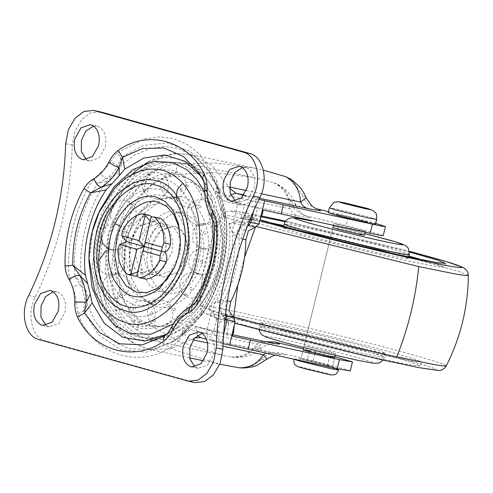<?xml version="1.0" encoding="UTF-8"?>
<svg xmlns="http://www.w3.org/2000/svg" width="493" height="493" viewBox="0 0 493 493"><rect width="100%" height="100%" fill="white"/><g stroke="black" fill="none" stroke-linecap="round" stroke-linejoin="round"><path stroke-width="0.37" stroke-dasharray="2.46 1.85" d="M151.511 246.876C147.943 258.517 153.181 274.484 161.636 276.616L163.442 277.146L177.147 272.611L186.157 256.545C189.503 245.459 185.035 230.089 176.993 227.205L174.232 226.275L160.521 230.81L151.511 246.876L152.232 266.146L156.737 273.405L163.436 277.146L177.147 272.611L186.157 256.545C187.728 250.352 187.556 244.115 185.639 237.836L181.11 230.188L174.99 226.46L174.226 226.275L162.351 229.307C156.836 233.793 153.224 239.647 151.511 246.876M144.905 245.477C141.337 257.118 146.569 273.085 155.024 275.217L156.829 275.747L170.541 271.205L179.551 255.14C182.891 244.06 178.423 228.684 170.381 225.806L167.62 224.87L153.915 229.411L144.905 245.477M327.414 365.8L332.479 366.65L328.184 365.239L307.373 360.106L300.903 358.947L327.414 365.8L329.626 356.722M309.586 351.028L330.396 356.162M340.398 215.959L361.782 221.221L367.679 222.251L342 215.577L336.103 214.547L340.398 215.959L361.998 221.265L367.679 222.251L349.691 217.339L336.103 214.547L340.398 215.959M339.788 224.654L333.89 223.625L338.186 225.036L359.57 230.293L365.467 231.322L339.788 224.654M179.464 196.701C199.492 197.188 214.985 234.021 206.166 262.122C201.304 289.2 173.955 313.406 156.041 306.252L141.436 297.082L131.619 278.397L129.215 259.614L131.502 241.293L136.875 226.133L145.657 212.218L162.419 199.03L179.464 196.701M183.254 177.098L186.829 177.905L205.994 190.169L219.305 215.515L222.565 240.991L219.465 265.838L212.181 286.402L200.275 305.272L188.603 316.586L175.822 323.87L163.115 326.779L151.48 325.688C125.401 322.545 106.882 273.868 118.203 237.583C124.606 202.715 158.838 170.023 183.254 177.098M176.925 174.22L180.574 175.046L192.128 180.487L202.648 190.594L211.294 206.173L216.125 225.239L216.803 245.496L213.857 264.71L199.591 297.778L188.16 311.527L174.935 321.288L159.079 326.594L143.876 325.571L126.159 314.984L112.743 293.341L107.468 264.618L110.592 235.907C117.124 200.343 152.029 167.01 176.925 174.22M198.556 260.446C193.823 286.797 167.207 310.35 149.773 303.392L133.782 292.331L127.699 281.361L124.298 267.952L125.894 240.171L135.932 216.908L153.286 200.361L172.568 196.769C192.06 197.249 207.14 233.097 198.556 260.446M226.102 320.499C223.249 317.098 221.32 312.981 220.322 308.15L222.232 303.189L215.558 301.771C212.477 308.063 212.569 313.579 215.835 318.318L226.102 320.499L228.801 323.223L220.1 321.381L215.835 318.318M232.462 232.431L239.136 233.848L239.734 228.524C242.858 224.592 246.457 221.856 250.524 220.316L240.257 218.14C235.241 220.562 232.641 225.332 232.462 232.431C233.337 257.358 227.698 280.474 215.558 301.771M232.69 331.974L233.306 331.943L231.71 335.998M235.099 322.077L233.762 330.458M261.789 215.509L259.09 223.662M240.257 218.14L245.434 217.45L254.141 219.299L257.759 208.323L262.64 209.685L262.079 213.919L261.512 213.752M226.521 315.945L212.323 310.997L209.063 308.538C211.768 304.736 215.478 301.808 220.192 299.756L226.077 300.576L225.467 314.226M242.698 239.056L235.469 237.084C232.221 233.121 230.293 228.746 229.683 223.958L233.651 223.495L243.228 224.925C239.099 227.544 236.511 231.599 235.469 237.084C235.13 259.3 230.04 280.19 220.192 299.756C218.615 304.994 219.04 309.82 221.462 314.232M243.228 224.925L248.558 225.554M224.888 319.242L211.38 312.149L208.336 308.667C223.859 286.186 232.388 251.196 229.103 223.477L233.355 222.023L233.651 223.495M243.665 195.438L256.594 198.95C250.499 203.147 244.158 205.082 237.564 204.749L233.355 222.023L248.947 222.121M229.103 223.477L229.683 223.958M208.336 308.667L209.063 308.538M197.354 335.413L195.998 326.304L207.171 329.423C213.099 332.461 217.844 337.101 221.394 343.35L211.953 340.811C207.769 339.264 206.179 335.468 207.171 329.423L211.38 312.149L212.323 310.997M289.674 199.838L285.281 190.662L277.399 184.216L273.097 182.478C283.851 187.463 289.434 196.239 289.859 208.81C291.653 212.458 294.155 214.757 297.365 215.706C311.268 218.51 313.973 218.516 305.487 215.743L303.762 215.25L294.703 209.414L289.674 199.838L295.794 204.798L289.859 208.81L223.508 194.741C225.301 198.389 227.803 200.688 231.014 201.637L244.368 205.365L257.759 208.323M216.612 319.205L213.586 331.616L200.232 327.888C196.997 327.044 193.767 327.74 190.538 329.983L256.89 344.059L260.951 348.576L253.322 348.97L265.739 341.76M253.322 348.97L243.801 355.718L232.252 357.135L230.582 356.889C242.205 358.288 250.974 354.011 256.89 344.059C260.119 341.809 263.354 341.113 266.59 341.957M232.832 334.802L199.64 327.74L232.838 334.784M266.319 353.247L272.654 352.933C285.854 355.595 288.799 355.693 281.509 353.228C273.368 351.564 266.436 353.777 260.711 359.878L267.009 359.292M306.116 197.779L301.272 193.49L306.135 202.611L315.68 208.551M260.711 359.878L252.687 365.868L242.907 368.031M291.714 179.68L301.272 193.49M350.24 370.976L347.836 369.966L313.154 360.821L315.366 351.749L303.355 348.865M313.154 360.821L281.509 353.228M221.807 364.697L176.734 350.88L137.116 330.174L139.735 319.433L178.411 341.224L223.366 355.478L150.125 339.942L137.023 334.852L125.647 325.725L110.395 299.387L105.145 269.542L108.75 234.945L121.395 202.876L139.605 179.575L162.252 165.432L174.904 162.678L187.543 163.473L208.804 174.547L223.508 194.741M230.582 356.889L223.366 355.478M305.487 215.743L346.141 225.498L348.354 216.421L375.758 223.421M194.655 337.933L170.184 348.939L148.763 349.21L136.031 344.552L124.587 336.337L107.24 310.602L99.352 275.914L102.131 237.564L115.159 201.391L136.438 172.889L162.739 156.41L176.537 153.545L190.058 154.457L255.023 168.23L215.423 162.924L177.659 163.861L175.04 174.608L213.105 172.439L253.464 177.455L273.097 182.478M255.023 168.23L263.293 170.122M328.443 211.645L348.354 216.421M137.116 330.174C126.331 322.761 119.411 313.486 116.348 302.369C103.678 265.838 118.838 203.646 146.569 178.392C154.364 170.307 164.724 165.469 177.659 163.861M116.348 302.369L120.101 286.969C114.321 257.537 124.335 216.445 142.816 193.792L146.569 178.392M120.101 286.969C122.005 299.91 128.55 310.732 139.735 319.433M175.04 174.608C161.119 177.166 150.377 183.562 142.816 193.792M220.322 308.15L228.999 310.565M213.586 331.616L231.864 335.936M226.983 334.581L228.801 323.223M239.734 228.524L248.404 230.94M254.141 219.299L250.524 220.316M239.136 233.848C240.005 258.776 234.372 281.891 222.232 303.189M223.539 334.55L221.394 343.35L223.039 343.701M258.899 199.443L256.594 198.95L253.735 210.665M315.366 351.749L334.92 356.642M383.234 235.654L380.824 234.637L346.141 225.498M190.538 329.983L171.151 339.307L150.125 339.942M331.358 352.218L309.758 346.912L304.076 345.932L329.256 352.489L335.653 353.629L331.358 352.218M360.21 233.855L338.611 228.555L332.929 227.569L304.076 345.932M407.902 258.634C409.473 258.32 403.964 256.415 391.374 252.915L360.802 244.873L302.93 231.285L288.898 228.524L283.265 228L287.943 229.948L300.286 233.596C319.476 239.087 368.117 250.98 388.73 255.22C398.966 257.401 405.357 258.542 407.902 258.634L408.395 258.505L408.771 256.97M269.991 222.676L253.494 219.607L247.147 219.2L254.524 222.269L273.997 228.019C302.868 236.264 374.705 253.932 408.987 261.167L435.627 266.491L444.513 267.311L438.647 264.735L422.637 259.885M409.572 252.052L285.194 221.733M261.093 216.803L251.609 215.262L248.108 215.25L251.245 216.865L260.384 219.86M408.98 256.101L283.851 225.597M249.951 326.656C278.822 334.901 350.659 352.569 384.941 359.804L411.587 365.122L420.467 365.948L413.091 362.873L393.624 357.123C365.972 349.241 298.629 332.59 263.077 324.942L231.987 318.657L223.101 317.831L230.477 320.906L249.951 326.656M250.912 322.712C279.784 330.957 351.62 348.625 385.902 355.854L412.549 361.178L421.435 361.998L414.058 358.929L394.585 353.179C366.934 345.297 299.59 328.64 264.038 320.998L232.949 314.707L224.062 313.887L231.445 316.962L250.912 322.712M277.202 328.283L318.151 338.907L365.646 349.913L379.678 352.674L385.316 353.198L380.639 351.244L368.296 347.602C349.106 342.111 300.465 330.218 279.851 325.978L263.163 322.798L260.181 322.693L264.858 324.64L277.202 328.283M194.932 366.94L198.094 368.308L207.522 365.19L213.715 354.14C215.527 344.601 213.426 337.878 207.411 333.971L205.513 333.33L202.068 333.299M46.071 325.411L49.232 326.779L58.661 323.654L64.854 312.611C66.666 303.066 64.565 296.348 58.55 292.441L56.652 291.801L53.207 291.764M86.466 159.701L89.627 161.069L99.056 157.951L105.249 146.908C107.061 137.362 104.96 130.639 98.945 126.738L97.047 126.097L93.602 126.06M235.327 201.236L238.489 202.598L247.917 199.48L254.111 188.437C255.922 178.891 253.821 172.168 247.806 168.267L245.908 167.626L242.464 167.589M171.502 253.433C175.07 241.792 169.832 225.825 161.384 223.693L159.578 223.163L145.866 227.704L136.857 243.77C133.511 254.85 137.985 270.226 146.02 273.104L148.787 274.04L162.493 269.505L171.502 253.433M164.896 252.034C168.464 240.393 163.226 224.426 154.771 222.294L152.966 221.764L139.26 226.299L130.251 242.371C126.904 253.451 131.372 268.821 139.414 271.705L142.175 272.635L155.887 268.1L164.896 252.034C166.468 245.841 166.295 239.604 164.372 233.325C161.883 226.934 158.333 223.144 153.724 221.949L152.966 221.764L141.084 224.802C135.877 228.777 132.266 234.631 130.251 242.371C126.719 255.787 132.081 270.226 141.417 272.45L142.175 272.635L155.887 268.1L164.896 252.034M149.823 188.628L161.661 189.392L172.322 194.889L181.516 205.599L187.605 220.753L189.657 238.199L187.229 258.264L182.385 272.512L172.815 288.393L160.065 300.108L146.205 305.635L133.48 305.013L119.873 296.878L109.563 280.258L105.508 258.19L107.912 236.135C110.777 223.816 116.465 212.742 124.975 202.913C132.827 194.587 141.109 189.823 149.823 188.628M180.315 239.524L178.429 255.812L174.38 267.508M88.974 261.327L92.573 231.605L99.752 210.511M190.6 306.535L173.209 324.012M204.792 192.399L212.619 219.484M193.983 260.15C187.895 294.198 153.305 324.283 131.076 314.854C115.387 310.485 104.886 296.41 99.568 272.629L98.317 257.734L101.164 234.255L106.833 217.579L119.54 197.169L136.543 183.186C146.544 178.244 155.72 177.03 164.064 179.551C187.765 182.928 204.219 227.255 193.983 260.15M103.542 290.476L103.401 289.034C104.06 291.123 104.103 291.609 103.542 290.476M134.145 322.157C132.518 321.017 132.192 320.253 133.178 319.858C134.823 320.98 135.15 321.75 134.145 322.157M175.311 310.498C173.363 310.935 172.673 310.27 173.24 308.519C175.194 308.076 175.884 308.735 175.311 310.498M202.931 262.338C201.526 264.026 200.589 263.798 200.115 261.647C201.52 259.959 202.457 260.187 202.931 262.338M200.817 205.877C200.503 207.775 199.585 208.052 198.063 206.709C198.377 204.823 199.295 204.546 200.817 205.877M170.214 174.202C170.892 175.132 170.245 175.693 168.279 175.884C167.608 174.966 168.255 174.405 170.214 174.202M188.258 185.251C188.499 186.792 187.691 187.254 185.843 186.631C185.608 185.109 186.416 184.647 188.258 185.251M205.969 232.949C205.076 234.902 204.114 234.933 203.073 233.053C203.96 231.106 204.928 231.069 205.969 232.949M192.165 289.57C190.39 290.728 189.552 290.254 189.639 288.146C191.413 286.981 192.258 287.456 192.165 289.57M154.938 321.941C153.046 321.572 152.534 320.807 153.415 319.655C155.32 320.012 155.831 320.777 154.938 321.941M116.095 311.108C114.912 309.364 114.752 308.698 115.615 309.105C116.823 310.836 116.983 311.508 116.095 311.108M149.416 174.411C150.365 174.584 149.909 175.144 148.042 176.087C147.111 175.933 147.567 175.379 149.416 174.411M101.429 234.021C101.878 232.129 101.854 232.154 101.342 234.095C100.917 235.993 100.942 235.968 101.429 234.021C101.878 232.129 101.854 232.154 101.342 234.095C100.917 235.993 100.942 235.968 101.429 234.021M129.043 185.855C130.041 185.22 129.764 185.676 128.217 187.223C127.237 187.876 127.514 187.42 129.043 185.855M98.39 263.41L98.452 264.581C99.919 279.315 123.607 278.637 124.242 263.841C124.532 259.127 122.893 255.3 119.306 252.348C115.504 250.185 113.618 249.341 113.643 249.803M98.384 261.13L98.39 262.689M112.194 206.789L112.731 205.895C118.258 198.624 127.878 199.819 131.348 203.344C136.678 208.169 137.596 213.95 134.108 220.691C126.374 233.861 104.639 222.288 111.27 208.508L111.819 207.59M185.571 332.344L197.785 319.655L200.688 315.526C220.075 290.124 230.625 246.864 225.301 214.566L224.451 208.083L221.77 197.533L219.786 191.993L213.025 177.375L210.271 172.951L195.592 157.125L178.059 148.319L164.157 146.501L149.564 148.701L135.137 154.907L121.709 164.631C119.201 171.509 114.166 177.11 106.593 181.449C87.199 206.85 76.655 250.111 81.98 282.409C86.676 289.896 88.512 297.421 87.495 304.982L94.773 320.481L104.534 333.434L116.262 342.98L129.221 348.656L151.739 349.66L174.738 340.509L185.571 332.344L171.472 342.561L146.452 352.224L120.563 349.691L98.495 334.673L83.496 311.028L87.495 304.982M146.39 188.813C144.979 189.546 145.182 190.618 147 192.036C148.411 191.302 148.208 190.23 146.39 188.813M164.354 187.124C162.863 185.614 162.98 184.45 164.717 183.624C166.209 185.134 166.086 186.299 164.354 187.124M225.301 214.566L224.321 218.627C227.692 249.082 218.411 287.154 201.569 311.964L200.688 315.526M188.431 329.805L174.738 340.509L171.472 342.561L178.392 337.668C180.025 336.325 181.794 333.964 183.698 330.569L184.659 332.72L177.85 341.544L178.392 337.668L185.793 330.279L183.698 330.569C186.798 325.238 190.643 320.98 195.246 317.8C196.966 316.962 198.95 315.119 201.206 312.266L197.286 317.492C192.831 320.555 188.998 324.819 185.793 330.279C192.282 325.516 196.115 321.257 197.286 317.492L195.253 317.794L194.359 321.929L201.994 314.688C219.675 288.651 229.411 248.7 225.874 216.741L224.321 218.627L224.118 218.226C223.267 214.067 222.355 211.355 221.388 210.098L222.516 206.431L225.874 216.741M201.569 311.964L201.994 314.688M78.079 313.714L83.496 311.028L84.778 302.098C84.482 295.658 83.083 289.939 80.587 284.936C86.324 290.66 87.723 296.379 84.778 302.098L76.168 302.449L78.079 313.714C93.017 356.944 145.084 371.469 177.85 341.544M224.321 218.627L223.175 211.294L221.388 210.098M93.146 179.711L100.782 172.47C101.891 175.754 103.789 177.844 106.476 178.737L97.848 183.347L93.146 179.711C75.472 205.747 65.729 245.705 69.266 277.664L72.631 287.967C75.102 285.644 77.752 284.634 80.587 284.936L75.096 276.678C71.725 246.229 81.006 208.157 97.848 183.347L106.593 181.449M81.98 282.409L75.096 276.678L69.266 277.664M121.709 164.631L120.859 157.754L143.032 145.509L167.398 142.841L190.255 151.474L208.12 169.746L219.786 191.993M221.382 210.092C218.861 205.002 217.468 199.351 217.197 193.127L215.768 183.988L218.984 194.131L217.197 193.127L218.972 191.95L217.062 180.691L199.733 154.229L187.71 144.72L174.004 138.773L159.331 136.801L144.498 138.816L117.291 152.855L120.859 157.754L117.969 165.95L110.487 161.679L117.291 152.855M223.175 211.294C223.958 206.955 222.565 201.23 218.984 194.131C219.286 200.571 220.679 206.29 223.175 211.294M221.77 197.533L213.167 177.603L208.12 169.746L215.768 183.988L217.062 180.691M117.969 165.95C118.006 172.094 114.173 176.358 106.476 178.737C110.937 175.674 114.764 171.41 117.969 165.95M200.953 176.013L203.054 178.971L198.95 172.852L203.104 179.809L207.159 191.962L212.335 201.717L210.462 193.028L202.968 179.581M211.306 216.994L213.642 218.498L214.769 227.538L217.265 220.864L214.96 212.465L213.642 218.498C209.346 211.053 207.183 202.204 207.159 191.962L204.774 190.748M189.515 307.194L192.097 306.874L190.637 312.254L196.479 306.128L197.12 299.935C209.34 277.571 215.225 253.439 214.769 227.538L214.498 227.063M171.582 326.933L174.325 326.643L165.155 335.493L177.837 326.859L183.439 320.259L174.325 326.643C179.027 317.72 184.949 311.126 192.097 306.874L196.652 300.317M100.141 111.8L90.589 112.854L81.715 119.546L74.967 131.2L72.292 145.108C70.604 198.697 58.266 249.316 35.274 296.965C26.406 313.844 31.872 337.902 45.251 340.854L195 382.599M190.637 312.254L183.439 320.259M212.335 201.717L214.96 212.465M177.837 326.859L170.584 332.079L166.32 334.556M217.265 220.864C220.716 248.546 212.132 283.771 196.479 306.128M203.054 178.971L210.462 193.028M195.629 202.549C193.348 203.042 192.677 203.868 193.626 205.045C195.906 204.552 196.578 203.726 195.629 202.549M182.003 188.449C179.963 189.189 179.538 190.267 180.721 191.691C182.767 190.951 183.193 189.873 182.003 188.449M203.51 223.785C201.089 223.896 200.281 224.352 201.089 225.147C203.51 225.036 204.318 224.58 203.51 223.785M204.453 248.916C202.013 248.583 201.187 248.589 201.976 248.94L192.763 241.718L193.164 229.886L197.613 225.184L202.124 223.421L206.924 223.415L214.122 227.415L217.37 234.15L216.378 241.552L211.46 247.196L204.453 248.916C205.242 249.267 204.416 249.279 201.976 248.94M198.309 274.12C195.98 273.344 195.259 272.906 196.159 272.808C198.488 273.59 199.203 274.028 198.309 274.12M186.015 295.566C183.901 294.401 183.402 293.581 184.518 293.107C186.631 294.266 187.13 295.085 186.015 295.566M169.444 309.974C167.626 308.556 167.423 307.484 168.828 306.751C170.646 308.168 170.849 309.24 169.444 309.974M151.117 315.163C149.625 313.653 149.743 312.488 151.48 311.662C152.972 313.172 152.848 314.337 151.117 315.163M133.825 310.337C132.635 308.914 133.067 307.835 135.107 307.096C136.296 308.519 135.865 309.604 133.825 310.337M120.2 296.238C119.257 295.067 119.928 294.235 122.209 293.748C123.151 294.919 122.486 295.751 120.2 296.238M112.318 275.002C111.517 274.207 112.324 273.751 114.746 273.64C115.553 274.435 114.74 274.891 112.318 275.002M111.381 249.871C110.592 249.52 111.418 249.513 113.858 249.846C114.641 250.197 113.821 250.204 111.381 249.871M117.525 224.666C116.625 224.765 117.34 225.202 119.676 225.979C120.569 225.886 119.854 225.449 117.525 224.666M129.819 203.227C128.704 203.701 129.203 204.521 131.311 205.68C132.426 205.205 131.927 204.385 129.819 203.227M195.9 259.263C192.492 277.756 174.423 295.208 161.371 291.634L159.214 291.166L149.927 285.613L142.896 274.268L140.129 259.213L141.768 244.158C145.176 225.665 163.251 208.212 176.297 211.787L178.454 212.255L187.741 217.807L194.772 229.153L197.539 244.208L195.9 259.263M202.512 260.661C199.098 279.155 181.03 296.607 167.977 293.033L165.827 292.565L156.54 287.012L149.502 275.667L146.735 260.612L148.381 245.557C151.789 227.07 169.857 209.617 182.909 213.186L185.06 213.66L194.347 219.206L201.384 230.551L204.151 245.606L202.512 260.661M149.015 215.194C140.659 216.618 133.948 222.46 128.87 232.714C127.897 236.615 128.353 239.832 130.251 242.371L126.8 241.638M130.251 242.371C127.441 243.591 125.567 246.155 124.637 250.074C124.384 261.672 127.582 270.275 134.219 275.883L134.842 276.068M118.03 248.669L124.637 250.074M128.87 232.714L122.258 231.309M136.746 276.148L137.787 271.877M136.764 276.062L141.417 272.45L137.966 271.717L151.135 217.111M141.417 272.45C141.867 276.24 143.438 278.49 146.125 279.211M134.219 275.883L127.613 274.484M150.186 220.993L153.724 221.949L151.85 216.926M160.299 218.337L153.724 221.949M375.389 224.223C375.98 224.099 373.897 223.378 369.134 222.053L335.653 213.87L328.209 212.625M332.467 366.663L317.301 362.423L300.903 358.947L326.791 365.664L332.381 366.564L335.653 368.345M338.648 370.052L332.565 368.031L317.122 364.031L299.793 360.056L294.142 359.305M309.388 351.829L307.373 360.106M226.077 300.576L227.359 300.847M247.375 226.151L242.883 231.39L241.151 238.729M247.153 196.411C242.667 196.122 239.469 198.901 237.564 204.749L226.392 201.631C221.788 200.275 218.146 197.046 215.459 191.943C200.78 165.95 180.641 156.984 155.048 165.044C131.551 173.407 110.364 201.181 102.68 233.694C94.545 266.078 100.35 301.389 117.038 320.961C135.692 341.366 157.359 344.065 182.034 329.053C186.705 326.002 191.364 325.084 195.998 326.304M230.669 194.717L226.392 201.631M190.058 154.457L212.021 165.377L228.69 186.835C223.976 186.336 219.564 188.036 215.459 191.943M229.572 187.02L228.69 186.835L229.565 188.338M193.176 339.887L191.469 339.523C186.995 338.038 183.846 334.544 182.034 329.053M206.542 339.313L200.361 337.588M231.014 201.637L297.365 215.706M222.947 346.197L207.522 342.931M200.78 337.693L272.654 352.933M259.466 198.272L243.986 194.988M246.358 190.575L261.45 193.78M220.1 321.381L217.376 332.541M241.342 217.77L244.368 205.365M245.434 217.45L248.158 206.29M408.863 254.69C410.435 254.376 404.926 252.471 392.336 248.965L361.763 240.923C338.827 235.198 319.729 230.712 304.471 227.464L289.859 224.58L284.227 224.056M262.196 326.742L259.219 326.637L263.897 328.584L276.24 332.233L317.19 342.857L364.111 353.734L378.716 356.618L384.355 357.142L379.678 355.194L367.334 351.546C349.149 346.357 304.039 335.252 282.169 330.624L262.196 326.742L263.163 322.798M364.906 233.614L333.33 225.917L364.912 233.614M406.54 250.561L285.595 221.141L406.54 250.561M261.993 216.045L235.697 211.22L231.722 211.559L260.125 220.747M468.35 275.353L458.983 271.501L409.036 257.395C364.382 245.52 293.871 228.703 260.951 221.856L228.308 215.626L222.288 215.373L224.426 216.723L231.309 219.175L256.471 226.601M446.294 365.824L444.156 364.475L437.273 362.022L412.832 354.8C385.261 347.017 327.679 332.411 282.088 321.904L238.908 312.272L211.133 306.806L203.042 305.654L200.232 305.845L209.272 309.592L232.653 316.518M283.179 328.856L242.692 319.821C220.993 315.206 208.921 313.16 206.487 313.696C206.9 314.928 217.345 318.392 237.817 324.086C267.366 332.473 335.474 349.494 378.778 359.12L400.883 363.957C422.581 368.573 434.653 370.619 437.088 370.083C436.675 368.85 426.229 365.387 405.757 359.693C379.906 352.396 325.922 338.703 283.179 328.856M285.244 339.936C261.851 334.753 258.387 335.425 280.067 341.341C296.669 346.086 338.611 356.359 356.846 360.13C378.932 364.672 379.869 364.031 359.662 358.22C343.769 353.684 304.354 343.978 285.244 339.936M255.744 226.398L255.479 227.026M244.553 257.303L240.904 270.799L237.792 285.182M131.255 208.071C123.57 216.951 118.431 226.953 115.843 238.076C107.949 263.459 120.643 297.661 138.927 300.268C147.943 302.979 157.557 300.299 167.762 292.232L183.088 270.922L187.469 258.055L189.663 239.937L187.71 223.791C180.746 202.709 169.407 193.17 153.687 195.179C145.823 196.257 138.342 200.559 131.255 208.071M174.448 267.348L178.238 255.972L180.315 239.401M88.974 258.357L92.166 231.963M103.703 293.261L99.771 278.323L98.323 261.068L101.613 233.855L108.189 214.541L122.911 190.89L142.613 174.682L159.282 169.327L174.497 170.467L192.954 181.498L206.931 204.04L212.428 233.953L209.168 263.86C203.554 287.444 191.648 306.11 173.45 319.858C144.997 337.927 117.63 328.067 103.703 293.261M96.209 232.178C101.595 209.168 112.786 189.645 129.788 173.622C147.487 159.473 164.169 154.747 179.84 159.449C191.931 162.536 202.395 171.237 211.244 185.541C224.377 207.337 226.305 241.157 219.619 266.608C215.916 282.483 209.014 297.378 198.913 311.28L184.142 326.773L167.614 336.855L151.068 340.873L135.988 339.338L114.814 326.686L98.779 300.822L92.474 266.497L96.209 232.178M177.905 327.974C198.044 312.753 211.22 292.096 217.431 265.998L221.037 232.899L214.954 199.788L199.486 174.836L179.064 162.635L155.671 162.616L130.787 176.303L110.364 202.019L98.397 232.788C92.844 254.678 93.615 276.598 100.708 298.542C116.12 337.064 146.409 347.972 177.905 327.974M124.113 240.214C128.051 218.152 150.464 198.661 164.865 204.768C173.924 207.183 180.45 215.003 184.45 228.222C186.687 238.107 186.619 247.696 184.253 256.989C181.603 268.303 176.087 277.873 167.706 285.687C159.134 292.46 151.068 294.709 143.494 292.435C128.137 290.248 117.482 261.524 124.113 240.214M184.659 332.72C187.358 328.11 190.594 324.511 194.359 321.929M72.631 287.967C74.733 292.189 75.916 297.014 76.168 302.449M222.516 206.431C220.408 202.21 219.225 197.385 218.972 191.95M110.487 161.679C107.782 166.295 104.547 169.888 100.782 172.47M194.113 382.383L187.5 380.978M45.251 340.854L38.639 339.449M72.292 145.108L65.68 143.703M35.274 296.965L28.662 295.56M376.541 219.484L370.286 217.321L358.713 214.276L336.805 209.131L329.361 207.892M326.218 373.873C332.596 375.173 332.781 374.963 326.767 373.232L302.653 367.365C296.909 366.225 296.946 366.484 302.764 368.148M167.62 224.87L159.572 223.163M156.829 275.747L148.787 274.04M334.692 357.573L332.479 366.65L334.692 357.573M300.903 358.947L303.115 349.876L300.903 358.947M333.465 225.356L333.89 223.625M365.233 232.277L365.467 231.322M219.305 215.515C222.694 228.167 223.495 241.083 221.714 254.265C219.336 273.11 212.187 290.112 200.275 305.272M145.657 212.218C138.743 220.852 133.979 230.866 131.36 242.26L129.505 254.289C128.852 262.843 129.554 270.879 131.619 278.397M202.648 190.594C213.124 205.026 218.091 222.232 217.555 242.223L214.671 264.149L207.115 285.521C199.48 301.451 188.751 313.375 174.935 321.288M133.782 292.331L127.336 279.759C124.674 271.526 123.731 262.553 124.513 252.835L126.344 241.139C131.378 221.677 140.357 208.083 153.286 200.361M233.959 326.767L233.855 328.609M260.242 218.954L261.007 217.234M148.831 349.223L133.603 343.448L120.347 333.305L103.394 306.443L97.46 284.023L96.197 259.645L100.147 232.197L109.471 206.259L119.429 189.17L131.631 174.732M148.683 161.741L159.387 156.799L174.787 153.483L190.144 154.488M200.454 337.613L280.924 354.455L274.835 355.102M211.626 340.731L221.394 343.35M303.762 215.25L305.9 216.002L302.677 214.098C299.59 211.824 297.297 208.724 295.794 204.798L295.794 204.798C294.309 199.911 288.362 189.54 277.399 184.216M232.252 357.135C246.796 358.454 254.659 353.826 260.951 348.576C266.485 343.344 274.897 343.202 275.112 343.529M316.099 208.742L314.78 208.268M253.464 177.455L187.543 163.473M148.763 349.21L189.583 357.863M203.504 360.814L219.767 364.265M335.252 355.28L335.653 353.629M283.265 228L283.641 226.466M248.108 215.25L247.147 219.2M445.475 263.367L444.513 267.311M224.062 313.887L223.101 317.831M421.435 361.998L420.467 365.948M259.09 329.86L259.219 326.637L260.181 322.693M385.316 353.198L384.355 357.142L382.987 360.063M261.999 216.039L232.838 210.838L227.144 211.22C225.597 211.497 223.976 212.884 222.288 215.373C207.91 243.813 200.559 273.972 200.232 305.845L200.626 308.439L201.686 310.602L204.971 313.53L220.735 319.156L234.964 323.291M198.901 331.931L205.513 333.33M191.487 366.903L198.094 368.308M50.039 290.402L56.652 291.801M42.626 325.374L49.232 326.779M90.435 124.692L97.047 126.097M83.021 159.67L89.627 161.069M239.296 166.221L245.908 167.626M231.883 201.199L238.489 202.598M189.657 238.199L189.663 239.937C189.632 250.684 187.439 261.013 183.088 270.922L182.385 272.512M174.658 266.892L174.091 268.155M180.315 240.196L180.315 238.815M98.317 257.734L98.323 261.068C98.378 244.941 101.669 229.43 108.189 214.541L106.833 217.579M224.451 208.083C226.891 220.075 227.556 232.641 226.441 245.76C223.502 273.695 214.689 297.378 200.01 316.808L197.785 319.655M166.856 179.088C169.629 184.776 168.902 189.984 164.662 194.71C155.166 205.242 136.881 192.079 143.876 179.692C147.912 170.467 162.388 170.134 166.856 179.088M201.206 312.266C218.27 286.883 227.427 249.359 224.118 218.226M164.354 336.004L170.584 332.079M181.837 184.129L189.706 181.868L197.391 184.77L201.797 191.685L201.181 199.868L195.776 206.068L189.158 207.861L182.558 206.043M181.245 205.15L176.981 199.345M202.278 225.547L196.337 225.19L190.415 221.449C183.858 214.819 187.568 202.192 196.713 200.176C207.066 196.83 217.093 209.352 211.62 218.695L208.348 222.756L202.278 225.547M202.253 248.669L198.821 249.033C193.108 250.654 189.811 254.591 188.924 260.84C187.18 275.655 210.702 279.962 214.319 265.493C215.737 259.836 214.258 255.14 209.895 251.412L206.222 249.403L204.238 248.879M185.559 274.311C197.853 269.868 195.666 273.855 197.89 273.399C198.334 273.251 199.887 274.422 202.549 276.93C206.302 281.959 206.536 287.209 203.239 292.688C196.997 299.473 190.31 299.997 183.186 294.266C177.757 286.932 178.552 280.277 185.559 274.311M150.445 304.847C152.614 302.382 155.326 300.909 158.586 300.434C176.593 297.396 178.047 327.599 159.855 326.317C149.293 326.434 143.241 312.402 150.445 304.847M153.619 307.133C156.392 312.815 155.665 318.022 151.425 322.755C141.929 333.28 123.644 320.123 130.639 307.731C134.675 298.505 149.151 298.173 153.619 307.133M103.37 289.97C107.024 304.187 130.14 300.157 128.753 285.527C128.291 280.11 125.616 276.283 120.73 274.034C112.355 271.945 112.946 273.72 110.149 274.324C104.269 277.59 101.959 282.643 103.222 289.471M105.65 250.882L108.263 249.951L111.658 249.594M110.364 249.624L111.591 249.914M101.749 232.585C106.211 218.337 129.449 224.019 126.837 238.711C126.122 243.289 123.755 246.636 119.731 248.762L116.946 249.772L113.575 250.117M163.682 176.808C165.851 174.343 168.563 172.87 171.823 172.396C189.83 169.358 191.284 199.554 173.092 198.278C162.53 198.396 156.478 184.364 163.682 176.808M183.871 213.364L177.264 211.965M160.41 291.455L167.016 292.854M303.67 347.583L332.929 227.569M301.026 358.916L294.031 359.064"/><path stroke-width="0.74" d="M330.396 356.162L334.692 357.573L329.626 356.722L307.41 351.287L303.115 349.876L308.076 350.702L309.586 351.028L309.388 351.829M231.864 335.936L229.498 345.069L337.175 368.678L350.24 370.976L352.452 361.905L339.387 359.6L337.175 368.678M233.762 330.458L233.306 331.943L232.69 331.974L231.71 335.998L339.387 359.6M235.099 322.077L232.69 331.974L235.099 321.535L224.888 319.242M248.947 222.121L258.837 224.155L259.09 223.662L264.698 200.669L258.899 199.443M259.09 223.662L261.512 213.752L262.079 213.919L261.789 215.509M258.837 224.155L255.491 227.02L248.404 230.94L245.871 239.727C245.477 261.635 240.448 282.249 230.798 301.574L228.999 310.565L233.46 317.412L235.099 321.535M265.739 341.76L274.712 341.994C283.21 344.773 280.505 344.761 266.59 341.957L232.832 334.802M275.106 343.529L266.59 341.957M267.009 359.292L263.342 354.763L266.319 353.247M261.45 193.78L300.57 202.075C302.357 205.476 304.785 207.633 307.854 208.533L259.466 198.272M263.293 170.122L285.737 176.679C294.925 182.127 299.873 190.588 300.57 202.075L306.116 197.779M315.68 208.551L328.443 211.645M274.835 355.102L268.63 358.035L257.229 365.227C254.708 366.619 249.933 367.55 242.907 368.031L239.148 367.778C249.612 368.018 257.673 363.68 263.342 354.763L222.947 346.197M285.737 176.679L291.714 179.68L299.645 186.847C304.28 192.609 305.722 196.75 306.184 197.946L311.97 206.111L316.087 208.742M303.355 348.865L274.712 341.994M239.148 367.778L219.767 364.265M223.039 343.701L229.498 345.069M334.92 356.642L352.452 361.905M262.486 209.747L281.109 213.956L283.321 204.885L264.698 200.669M283.321 204.885L381.785 226.188L385.446 226.577L375.758 223.421M385.446 226.577L383.234 235.654L379.573 235.26L281.109 213.956M333.465 225.356L332.929 227.569L337.224 228.98L359.545 234.44L364.506 235.266L360.21 233.855M260.384 219.86L274.958 224.075C303.83 232.32 375.666 249.988 409.948 257.223L436.588 262.541L445.475 263.367L438.098 260.292L409.572 252.052M285.194 221.733L261.093 216.803M283.851 225.597L269.991 222.676M422.637 259.885L408.98 256.101M202.068 333.299L194.452 338.173L189.897 347.497L189.78 358.75L194.932 366.94M183.285 346.092C181.473 356.18 183.79 362.996 190.243 366.539L191.487 366.903L200.91 363.785L207.103 352.741C208.921 343.196 206.82 336.472 200.805 332.572L198.907 331.931L189.478 335.049L183.285 346.092M53.207 291.764L45.59 296.644L41.036 305.968L40.919 317.221L46.071 325.411M34.424 304.563C32.612 314.651 34.929 321.467 41.381 325.01L42.626 325.374L52.048 322.256L58.242 311.212C60.06 301.667 57.958 294.943 51.944 291.043L50.046 290.402L40.617 293.52L34.424 304.563M93.602 126.06L85.985 130.935L81.431 140.258L81.314 151.517L86.466 159.701M74.819 138.86C73.007 148.941 75.324 155.757 81.776 159.307L83.021 159.67L92.444 156.552L98.637 145.503C100.449 135.963 98.353 129.24 92.339 125.333L90.435 124.692L81.012 127.81L74.819 138.86M242.464 167.589L234.847 172.464L230.293 181.788L230.176 193.046L235.327 201.236M223.68 180.389C221.868 190.471 224.186 197.286 230.638 200.836L231.883 201.199L241.305 198.081L247.498 187.032C249.31 177.492 247.215 170.769 241.2 166.868L239.296 166.221L229.874 169.345L223.68 180.389M174.38 267.508L166.899 279.636L157.045 288.522L146.384 292.688L136.604 292.176L126.017 285.854L118 272.919L114.844 255.75L116.718 238.594C119.509 226.688 125.345 216.723 134.232 208.693C142.742 202.179 150.753 199.998 158.265 202.148L166.726 206.425L173.832 214.584L178.595 226.145L180.315 239.524M92.166 231.963L99.752 210.511L113.92 186.989L132.808 169.641L153.329 161.451L172.18 162.376L187.112 169.869L196.806 179.452L204.792 192.399M212.619 219.484L213.389 242.519L210.036 264.377L202.568 286.131L190.6 306.535M173.209 324.012L150.994 334.217L130.435 333.607L114.653 325.46L101.034 309.598L92.018 287.16L88.974 261.327L88.974 258.357L94.49 290.389C102.1 308.408 112.533 319.125 125.795 322.545C150.772 333.145 189.651 299.331 196.491 261.062C199.85 247.837 200.522 233.922 198.506 219.323C195.129 200.066 187.673 186.003 176.13 177.135C159.707 164.12 135.088 166.233 114.647 188.227L98.545 213.222C92.209 227.649 89.023 242.692 88.974 258.357M197.12 299.935C196.159 300.416 196.454 301.463 197.995 303.072C195.185 307.614 191.802 310.923 187.839 313.012L189.515 307.194C193.749 304.366 196.128 302.073 196.652 300.317C209.007 277.719 214.96 253.303 214.498 227.063C213.629 222.084 215.225 225.215 211.306 216.994L211.294 216.982C206.924 209.315 204.749 200.577 204.774 190.748L204.774 190.748C204.607 182.256 203.671 181.406 202.968 179.581L198.95 172.852L183.55 156.626L163.929 147.999L142.613 148.516L122.474 157.316L118.129 150.488C114.345 153.28 111.264 157.168 108.873 162.142C111.936 164.65 115.344 166.4 119.096 167.392L122.474 157.316L124.772 169.124L119.177 175.724L119.096 167.392C114.394 176.321 108.466 182.909 101.318 187.161L111.979 183.729L106.131 189.86L90.509 192.874C78.288 215.238 72.403 239.37 72.859 265.271L85.351 275.125L87.649 283.524L79.774 275.538L72.859 265.271L65.051 265.986C65.44 271.446 66.882 276.105 69.377 279.962C72.545 276.635 76.014 275.162 79.774 275.538C84.075 282.982 86.232 291.831 86.263 302.08L90.281 294.272L92.148 302.955L84.519 313L86.263 302.08L74.77 302.043C74.745 293.514 72.946 286.156 69.377 279.962M94.083 178.589C95.346 183.1 97.756 185.96 101.318 187.161L90.509 192.874L83.933 188.523C86.737 183.988 90.12 180.678 94.083 178.589C100.03 175.052 104.96 169.567 108.873 162.142M203.104 179.809C202.241 178.343 202.672 176.593 204.398 174.553C206.413 178.904 207.331 183.907 207.152 189.559C207.177 198.081 208.977 205.445 212.551 211.639L211.294 216.982M204.774 190.748L207.152 189.559M74.77 302.043C74.597 307.694 75.515 312.698 77.524 317.048L84.519 313L99.352 332.368L119.602 343.812L142.471 344.829L165.093 335.53M187.839 313.012C181.892 316.549 176.962 322.034 173.049 329.46C170.664 334.427 167.583 338.315 163.793 341.113C163.22 338.426 163.676 336.553 165.155 335.493L164.354 336.004M214.769 227.538C214.098 226.848 214.8 226.207 216.877 225.615C216.482 220.124 215.04 215.466 212.551 211.639M173.049 329.46L171.582 326.933C176.069 318.281 182.04 311.705 189.497 307.207M188.394 381.2L195 382.599L204.558 381.545L213.426 374.853L220.174 363.199L222.854 349.297C224.537 295.701 236.88 245.083 259.873 197.44C268.734 180.555 263.268 156.497 249.896 153.551L101.034 112.022L93.528 110.401L83.976 111.455L75.102 118.147L68.354 129.801L65.68 143.703C63.998 197.299 51.654 247.917 28.662 295.56C19.794 312.445 25.266 336.503 38.639 339.449L188.394 381.2L197.946 380.146L206.82 373.454L213.568 361.8L216.242 347.892C217.931 294.303 230.268 243.684 253.26 196.035C262.128 179.156 256.656 155.098 243.283 152.146L93.528 110.401M90.281 294.272L87.649 283.524M111.979 183.729L119.177 175.724M85.351 275.125C81.893 247.437 90.484 212.212 106.131 189.86M166.32 334.556L144.566 341.064L122.726 337.267L104.467 323.457L92.148 302.955M124.772 169.124L143.703 158.093L164.699 154.913L184.77 161.236L200.953 176.013M121.771 235.808L139.044 240.627L145.182 215.453L142.403 213.789C134.053 215.219 127.336 221.055 122.258 231.309L121.771 235.808L126.8 241.638L119.657 244.491L118.03 248.669C117.778 260.273 120.97 268.876 127.613 274.484L130.787 274.484L136.925 249.31L144.122 246.469L151.135 217.111L153.687 216.932L160.921 218.516L153.687 216.932M160.151 255.787L142.884 250.968L136.746 276.148L139.519 277.805L146.125 279.211C154.482 277.781 161.199 271.945 166.27 261.691C167.244 257.784 166.788 254.567 164.896 252.034L161.445 251.301L160.151 255.787L159.664 260.286L166.27 261.691M145.959 279.174L139.519 277.805C147.875 276.382 154.586 270.54 159.664 260.286M128.235 274.663L134.842 276.068L136.764 276.062M137.787 271.877L130.787 274.484M144.997 242.291L162.271 247.11L163.898 242.926L170.504 244.331C170.757 232.727 167.565 224.124 160.921 218.516M162.271 247.11L161.445 251.301L144.122 246.469L139.044 240.627M164.896 252.034C167.7 250.814 169.574 248.244 170.504 244.331M149.102 215.213L142.403 213.789L149.102 215.213L151.85 216.926M145.182 215.453L150.186 220.993M142.884 250.968L144.122 246.469L126.8 241.638M163.898 242.926C164.151 231.328 160.952 222.725 154.315 217.117M119.657 244.491L136.925 249.31M329.361 207.892L328.209 212.625L334.648 214.745C346.899 218.202 374.397 224.629 375.389 224.223L376.726 219.44C376.757 215.164 376.276 212.865 375.272 212.545L372.862 210.425L367.883 208.601L344.052 202.728L337.569 201.662L333.786 202.457L329.361 207.892L335.807 210.006L368.043 217.931L376.726 219.44M294.142 359.305L299.947 361.11L331.826 368.9L338.648 370.052L335.653 368.345M233.46 317.412L226.521 315.945L225.467 314.226M227.359 300.847L230.798 301.574M245.871 239.727L242.698 239.056M253.735 210.665L250.863 222.46L248.558 225.554L247.375 226.151M248.558 225.554L255.491 227.02M223.539 334.55L227.125 319.84L226.521 315.945M229.565 188.338L235.981 193.293L230.669 194.717M243.986 194.988L235.981 193.293L243.665 195.438M200.78 337.693L197.354 335.413M200.361 337.588L194.655 337.933M207.522 342.931L193.176 339.887M316.709 208.829C324 211.294 321.054 211.195 307.854 208.533M229.572 187.02L246.358 190.575M250.333 340.207L248.121 349.284M370.169 233.349L372.381 224.278M283.641 226.466L284.227 224.056L288.904 226.004L301.248 229.652C319.433 234.841 364.543 245.945 386.413 250.573C398.406 253.18 405.893 254.548 408.863 254.69L409.356 254.561L408.771 256.97M284.227 224.056C284.948 221.456 286.513 219.595 288.916 218.479L291.936 217.764C294.5 217.641 301.02 218.719 311.502 221.012L311.736 221.067C289.65 216.526 288.707 217.166 308.92 222.978C324.807 227.513 364.222 237.219 383.338 241.262C406.731 246.445 410.188 245.773 388.515 239.857L364.906 233.614L395.75 241.927L405.332 245.385L408.321 248.238L409.356 254.561M261.999 216.039L285.595 221.135L261.993 216.045M260.125 220.747L262.824 221.505C298.203 231.624 387.88 253.55 425.884 261.376C447.589 265.992 459.661 268.038 462.095 267.502C461.682 266.269 451.237 262.806 430.765 257.118L409.492 251.344L446.683 261.691L463.525 267.625L466.889 270.595L467.956 272.758L468.35 275.353C468.023 307.225 460.672 337.385 446.294 365.824C444.347 368.992 441.734 370.545 438.456 370.471L419.315 367.71L378.92 359.157L234.964 323.291M256.471 226.601L418.767 266.577L457.449 274.391L465.54 275.544L468.35 275.353M232.653 316.518L233.707 316.814C265.228 325.762 337.865 343.917 384.059 354.184L435.042 364.746L443.201 365.929L446.294 365.824M418.767 266.577C415.624 297.926 408.272 328.067 396.723 356.994M255.479 227.026L244.553 257.303M237.792 285.182L233.707 316.814M180.315 239.401L178.558 223.902L173.351 210.942L165.488 201.785L156.084 197.003C147.826 194.636 139.026 197.034 129.671 204.194C119.904 213.019 113.489 223.97 110.42 237.053C106.722 251.88 107.899 266.072 113.951 279.636C125.684 299.356 141.029 302.135 159.991 287.974L174.448 267.348M185.467 258.215C195.283 226.675 179.501 184.166 156.774 180.925C143.445 177.042 129.733 182.09 115.633 196.066C106.069 207.103 99.678 219.545 96.455 233.386C92.234 250.043 92.894 266.664 98.44 283.235C104.929 298.61 113.834 307.755 125.148 310.676C146.458 319.717 179.631 290.87 185.467 258.215M103.727 286.396C96.308 269.77 94.866 252.373 99.395 234.206C104.849 203.708 135.828 176.765 155.733 185.208C176.956 188.24 191.691 227.939 182.527 257.395C178.934 272.765 171.478 285.835 160.157 296.62C138.484 314.472 116.545 310.072 103.727 286.396M65.051 265.986C64.558 238.273 70.856 212.452 83.933 188.523M118.129 150.488C147.401 129.111 188.609 140.61 204.398 174.553M163.793 341.113C134.527 362.484 93.313 350.991 77.524 317.048M216.877 225.615C217.364 253.328 211.072 279.143 197.995 303.072M222.854 349.297L216.242 347.892M259.873 197.44L253.26 196.035M249.896 153.551L243.283 152.146M101.034 112.022L94.422 110.617M375.389 224.223L376.541 219.484M366.459 208.212L344.287 202.783C337.908 201.471 337.637 201.655 343.473 203.338L364.968 208.619C371.975 210.086 372.474 209.95 366.459 208.212M302.764 368.148L326.218 373.873M232.388 336.115L233.682 332.048L233.959 326.767M233.855 328.609L233.688 332.048M261.007 217.234L260.242 218.954M263.17 209.858L262.449 214.048M131.631 174.732L135.224 171.398L148.683 161.741M206.542 339.313L200.195 337.551M232.838 334.784L265.992 341.815M189.583 357.863L203.504 360.814M259.09 329.86L260.261 332.96L261.672 334.655L266.146 337.12L285.336 342.795L317.547 351.047L357.08 360.186L373.38 363.261L378.488 363.131L380.522 362.275L382.987 360.063M180.315 238.815C180.272 248.99 178.195 258.77 174.091 268.155M171.582 326.939C167.602 334.192 166.443 334.365 165.124 335.511M182.558 206.043L181.245 205.15M176.981 199.345L176.266 196.319L177.363 189.448L181.837 184.129M98.384 261.13L105.65 250.882M101.028 235.525L102.593 243.487L108.306 248.842L110.364 249.624M303.115 349.876L303.67 347.583M365.233 232.277L364.506 235.266M335.252 355.28L334.692 357.573M293.853 359.107C293.76 365.609 295.313 364.321 295.954 365.566L298.943 367.02L307.577 369.436L326.403 373.922C330.729 374.877 333.206 375.167 333.829 374.797C334.969 373.984 335.751 375.845 338.66 370.033"/></g></svg>
